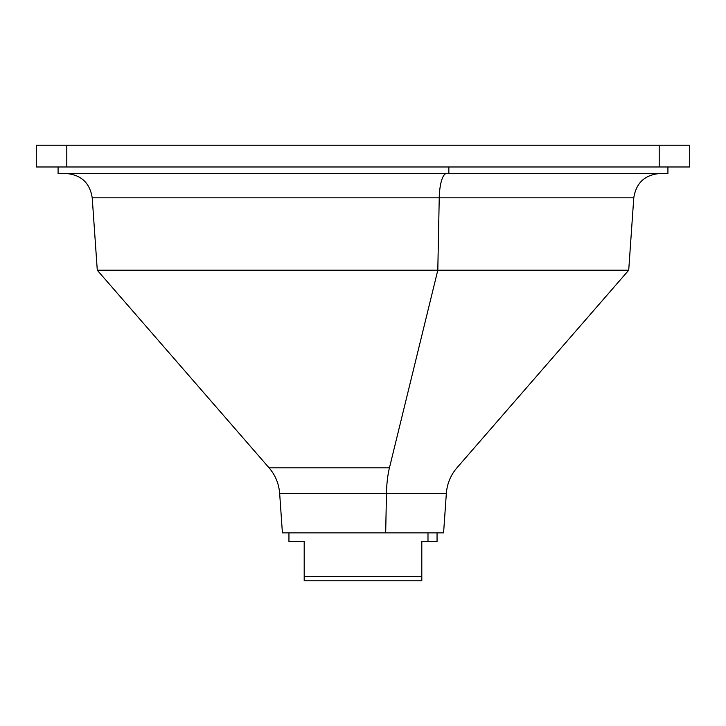 <?xml version="1.0" encoding="UTF-8"?>
<svg xmlns="http://www.w3.org/2000/svg" width="726" height="726" viewBox="0 0 726 726"><rect width="100%" height="100%" fill="white"/><g stroke="black" fill="none" stroke-linecap="round" stroke-linejoin="round"><path stroke-width="1.09" d="M304.194 580.8L421.806 580.8L304.194 580.8L304.194 576.444L304.194 580.8L304.194 576.444L421.806 576.444L421.806 580.8L421.806 541.596L421.806 580.8L421.806 576.444L304.194 576.444L304.194 580.8M298.014 541.596L304.194 541.596L304.194 576.444L304.194 541.596L288.948 541.596L288.948 532.884L385.688 532.884L282.414 532.884L279.655 493.381L386.468 493.381L385.688 532.884L386.468 493.381L446.345 493.381L279.655 493.381C278.893 483.716 275.372 475.203 269.074 467.834L389.445 467.834A43.56 12.26 -90 0 0 386.468 493.381A43.56 12.26 90 0 1 389.445 467.834L269.074 467.834L97.284 270.217L437.805 270.217L389.445 467.834L437.805 270.217L628.716 270.217L97.284 270.217L92.22 197.826L439.239 197.826L437.805 270.217L439.239 197.826L633.78 197.826L92.22 197.826C89.87 182.925 81.185 174.821 66.148 173.514M427.986 532.884L427.986 541.596L421.806 541.596L427.986 541.596L427.986 532.884M437.052 532.884L437.052 541.596L427.986 541.596M689.7 145.2L36.3 145.2L36.3 166.98L36.3 145.2L36.3 166.98L36.3 145.2L689.7 145.2L689.7 166.98L689.7 145.2M689.7 166.98L659.208 166.98L659.208 145.2L659.208 166.98L66.792 166.98L66.792 145.2L66.792 166.98L36.3 166.98L689.7 166.98M66.792 166.98L131.914 166.98M134.31 166.98L168.505 166.98M659.852 173.514C644.815 174.821 636.13 182.925 633.78 197.826L628.716 270.217L456.926 467.834C450.628 475.203 447.107 483.716 446.345 493.381L443.586 532.884L385.688 532.884M446.572 173.514A26.136 7.36 -90 0 0 439.239 197.826A26.136 7.36 90 0 1 446.572 173.514M168.958 173.514L448.85 173.514L58.08 173.514L58.08 166.98M448.85 166.98L448.85 173.514L448.85 166.98M667.92 166.98L667.92 173.514L448.85 173.514"/></g></svg>
